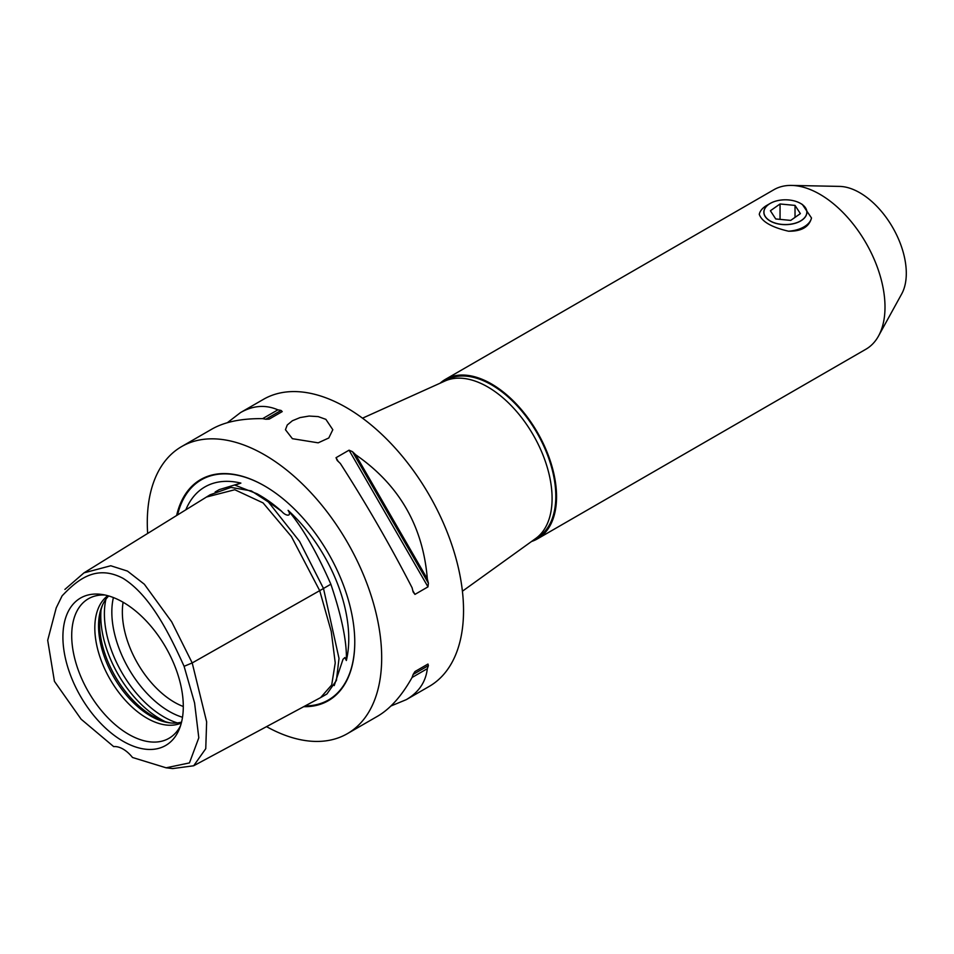 <?xml version="1.0" encoding="UTF-8"?>
<svg xmlns="http://www.w3.org/2000/svg" width="954" height="954" viewBox="0 0 954 954"><rect width="100%" height="100%" fill="white"/><g stroke="black" fill="none" stroke-linecap="round" stroke-linejoin="round"><path stroke-width="1.43" d="M800.597 203.44L802.314 204.43L811.496 217.965C809.111 226.992 801.455 231.417 788.541 231.214C771.559 227.267 761.805 221.626 759.265 214.316A26.307 15.192 180 0 1 766.777 205.396L770.164 203.44A21.525 12.426 180 0 1 800.597 203.44A21.525 12.426 180 0 1 801.992 220.124A21.525 12.426 180 0 1 771.703 221.829A21.525 12.426 180 0 1 768.757 204.335A21.525 12.426 180 0 1 770.164 203.44M811.496 217.965A26.307 15.192 180 0 1 805.689 225.788A26.307 15.192 180 0 1 788.541 231.214M801.92 220.052A21.429 12.366 0 0 0 798.999 202.63A21.429 12.366 0 0 0 768.829 204.323A21.429 12.366 0 0 0 771.762 221.733A21.429 12.366 0 0 0 801.92 220.052M795.028 205.408L800.37 213.624L790.711 220.398L775.721 218.955L770.391 210.751L780.05 203.977L795.028 205.408L795.028 217.369M780.05 219.372L780.05 203.977M292.389 438.685L285.449 429.717L287.249 424.983L292.389 420.75L300.081 417.578L309.132 416.051L318.183 416.6L325.874 419.355L332.815 429.717L328.784 437.981L318.183 442.835L292.389 438.685M266.548 726.638A165.746 95.698 -120 0 0 347.351 733.674A165.746 95.698 -120 0 0 381.683 657.795A165.746 95.698 -120 0 0 309.334 491A165.746 95.698 -120 0 0 181.606 446.591A165.746 95.698 -120 0 0 147.286 522.47A165.746 95.698 -120 0 0 147.655 533.453M347.351 733.674L377.724 716.144C390.269 708.786 401.717 695.907 412.068 677.483A165.746 95.698 -120 0 0 413.142 674.43L414.954 671.556L427.976 664.044L428.394 665.63A165.746 95.698 60 0 1 427.332 668.671C425.77 682.015 418.758 692.342 406.285 699.652L429.217 686.415A165.746 95.698 -120 0 0 463.537 610.536A165.746 95.698 -120 0 0 391.188 443.741A165.746 95.698 -120 0 0 263.471 399.332L240.539 412.569C253.108 405.426 265.558 404.508 277.888 409.838A165.746 95.698 60 0 1 281.06 410.447L282.229 411.591L269.207 419.104L265.808 419.247A165.746 95.698 -120 0 0 262.636 418.651C241.505 418.401 224.619 421.871 211.979 429.061L181.606 446.591M227.35 422.705L240.539 412.569M406.285 699.652L390.913 706.008M340.375 463.537A165.746 95.698 -120 0 0 337.203 460.472L336.035 457.693L349.057 450.181L352.455 451.659A165.746 95.698 60 0 1 355.627 454.724C399.142 484.787 423.039 526.191 427.332 578.899A165.746 95.698 60 0 1 428.394 583.18L427.976 586.865L414.954 594.39L413.142 591.993A165.746 95.698 -120 0 0 412.068 587.712C390.15 545.175 366.253 503.784 340.375 463.537M531.545 541.478A92.085 53.162 -120 0 0 537.484 538.843A92.085 53.162 -120 0 0 556.552 496.688A92.085 53.162 -120 0 0 516.364 404.019A92.085 53.162 -120 0 0 445.399 379.358A92.085 53.162 -120 0 0 440.152 383.174M537.484 538.843L865.934 349.212A92.085 53.162 -120 0 0 878.539 335.987A92.085 53.162 -120 0 0 865.934 242.888A92.085 53.162 -120 0 0 791.617 185.422A92.085 53.162 -120 0 0 773.861 189.727L445.399 379.358M878.539 335.987L901.685 293.951A65.778 37.969 -120 0 0 906.3 273.285A65.778 37.969 -120 0 0 839.592 186.4L791.617 185.422M170.623 722.953A75.593 43.645 60 0 1 152.986 716.227A75.593 43.645 60 0 1 102.531 605.015M123.102 602.248A85.133 49.155 60 0 1 179.328 729.035A85.133 49.155 60 0 1 123.102 741.27A85.133 49.155 60 0 1 63.906 650.199A85.133 49.155 60 0 1 101.625 594.425A85.133 49.155 60 0 1 123.102 602.248A73.661 42.536 -120 0 0 122.35 612.051A73.661 42.536 -120 0 0 174.439 702.263A73.661 42.536 -120 0 0 183.299 706.497M180.533 725.744A80.577 46.519 60 0 1 175.87 732.648A80.577 46.519 60 0 1 128.683 734.33A80.577 46.519 60 0 1 74.209 656.364A80.577 46.519 60 0 1 96.759 595.618A80.577 46.519 60 0 1 105.071 595.034M107.802 595.701A73.661 42.536 -120 0 0 94.816 627.947A73.661 42.536 -120 0 0 146.916 718.159A73.661 42.536 -120 0 0 181.32 723.037M181.546 722.118A73.661 42.536 60 0 1 169.216 722.786A73.661 42.536 60 0 1 150.637 716.013A73.661 42.536 60 0 1 98.548 625.788A73.661 42.536 60 0 1 101.971 606.315A73.661 42.536 60 0 1 108.708 595.964M62.093 595.868L56.214 607.901L62.093 595.868C76.737 580.509 95.579 563.814 123.102 578.374C150.625 595.606 169.454 634.04 184.098 666.309L194.58 702.931L198.802 737.8L189.452 762.914L166.115 767.803L132.511 757.488A26.307 15.192 60 0 0 113.681 746.612L81.102 719.185L54.426 681.335L47.7 640.289L56.214 607.901M166.115 767.803L172.698 768.578L193.674 765.776L205.754 748.687L206.636 721.832L192.207 662.935L171.672 621.793L144.352 584.242L127.466 571.088L110.759 565.758L83.988 572.865L64.896 589.429M184.098 666.309L192.207 662.935L323.501 588.499L299.568 541.395L268.408 502.007L251.331 490.905L230.951 487.411L210.13 494.78L206.469 497.034L234.791 489.736L263.089 502.913L291.399 536.542L319.697 590.645L331.241 631.453L335.236 662.887L331.706 684.936L320.616 697.601L193.674 765.764M185.815 509.83A119.178 68.807 60 0 1 240.885 483.094L235.054 485.192L257.175 493.826L281.621 511.296C286.367 516.829 292.186 516.305 288.084 510.342A119.178 68.807 60 0 1 346.35 660.502L344.871 657.533L343.011 659.297L334.21 685.592M240.885 483.094L219.289 489.605L215.163 491.978M346.35 660.502C347.029 642.34 341.866 616.904 330.859 584.206L323.489 588.463M330.859 584.206C316.609 551.794 302.346 527.18 288.084 510.342M320.616 697.601L326.912 694.011L336.404 680.488L339.004 658.391L323.501 588.499M176.609 515.53A127.669 73.708 60 0 1 264.485 485.884A127.669 73.708 60 0 1 354.769 642.257A127.669 73.708 60 0 1 303.718 706.675M355.627 454.724L427.332 578.899M427.332 668.671L412.068 677.483M427.976 664.044L414.942 671.568M262.636 418.651L277.888 409.838M534.562 539.32L536.959 537.937A91.035 52.553 -120 0 0 555.812 496.259A91.035 52.553 -120 0 0 516.078 404.651A91.035 52.553 -120 0 0 445.935 380.264L443.527 381.648M462.416 591.218L535.79 538.426A91.035 52.553 -120 0 0 552.092 498.405A91.035 52.553 -120 0 0 514.063 408.646A91.035 52.553 -120 0 0 444.922 381.028L362.52 418.174M165.352 721.689A84.19 48.606 60 0 1 160.308 719.018A84.19 48.606 60 0 1 100.993 610.202M177.372 722.917A84.19 48.606 60 0 1 163.921 716.931A84.19 48.606 60 0 1 105.93 599.184M182.512 717.265A81.102 46.829 60 0 1 169.18 711.386A81.102 46.829 60 0 1 113.407 597.562M257.175 493.826L259.619 495.233A119.667 69.093 60 0 1 281.621 511.296M177.551 514.945A127.109 73.386 60 0 1 264.687 486.003M354.769 642.03A127.109 73.386 60 0 1 305.089 705.936M352.455 451.659L428.394 583.18M349.057 450.181L427.976 586.865M336.035 457.693L338.169 461.39M412.82 590.693L414.954 594.39M428.394 665.63L413.142 674.43M265.808 419.247L281.06 410.447M83.988 572.865L206.493 497.022"/></g></svg>
